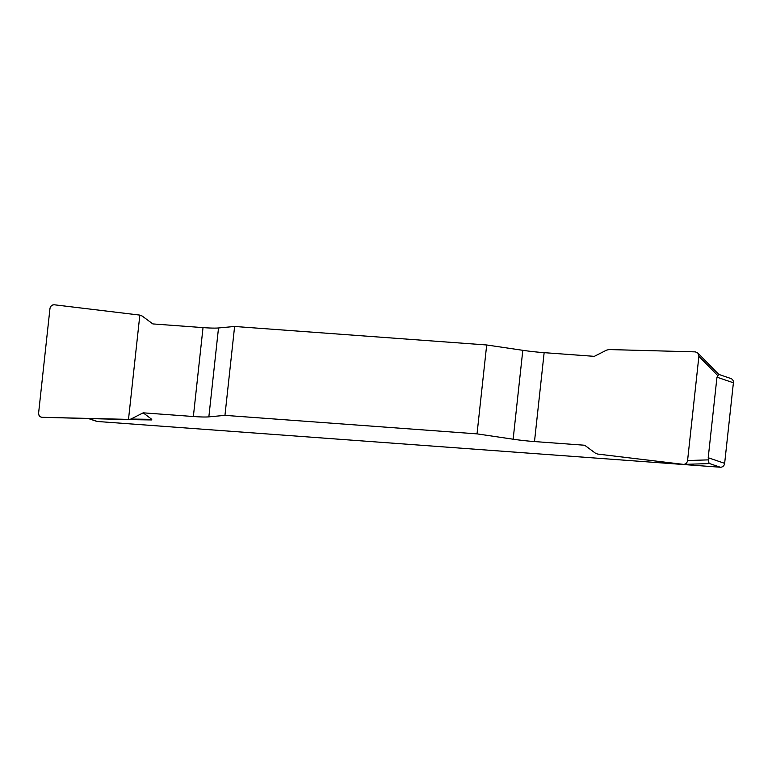 <?xml version="1.0" encoding="UTF-8"?>
<svg xmlns="http://www.w3.org/2000/svg" width="772" height="772" viewBox="0 0 772 772"><rect width="100%" height="100%" fill="white"/><g stroke="black" fill="none" stroke-linecap="round" stroke-linejoin="round"><path stroke-width="1.16" d="M486.688 344.978L477.028 433.874L513.148 439.21A28.053 2.48 -173.8 0 0 534.494 441.565L584.684 445.251L595.386 453.154L597.682 454.071L683.635 464.397C685.826 464.136 687.138 462.843 687.572 460.537L698.892 356.297L697.801 352.958L695.292 351.868L609.04 349.562L606.58 350.121L594.334 356.346L544.144 352.659A28.053 2.48 6.2 0 1 522.808 350.314L486.688 344.978L234.611 326.469L218.515 327.965A28.053 2.48 6.2 0 1 203.026 327.608L152.837 323.922L142.135 316.018L139.838 315.101L54.445 304.805C51.985 304.776 50.489 306.059 49.948 308.636L38.629 412.875C38.6 415.49 39.797 416.967 42.228 417.305L151.505 419.939L151.775 419.341L143.187 412.827L193.367 416.513A28.053 2.48 -173.8 0 0 208.855 416.861L224.951 415.365L234.611 326.469M477.028 433.874L224.951 415.365M718.722 374.372L730.852 378.512A4.207 3.899 108.8 0 1 733.4 382.777L724.647 463.345A4.207 3.899 108.8 0 1 720.286 467.224L97.388 421.483A4.207 3.899 108.8 0 1 96.481 421.3L88.413 418.54M720.286 467.224L708.995 463.374L708.213 457.738L716.966 377.18L718.645 374.478M128.48 419.611L130.941 419.051L143.187 412.827M130.941 419.051L151.775 419.341M128.606 419.611L151.495 419.939M42.257 417.305C39.719 417.054 38.513 415.568 38.629 412.846L49.948 308.665C50.421 305.973 51.927 304.689 54.474 304.805L139.838 315.101L128.48 419.611L42.257 417.305M88.809 418.549L97.388 421.483M708.213 457.738L724.647 463.345M733.4 382.777L716.966 377.18M513.148 439.21L522.808 350.314M544.144 352.659L534.494 441.565M218.515 327.965L208.855 416.861M193.367 416.513L203.026 327.608M717.941 375.781L698.892 356.297M687.572 460.537L708.802 459.861M683.645 464.397L708.271 463.615M697.849 353.007L718.867 374.517"/></g></svg>

